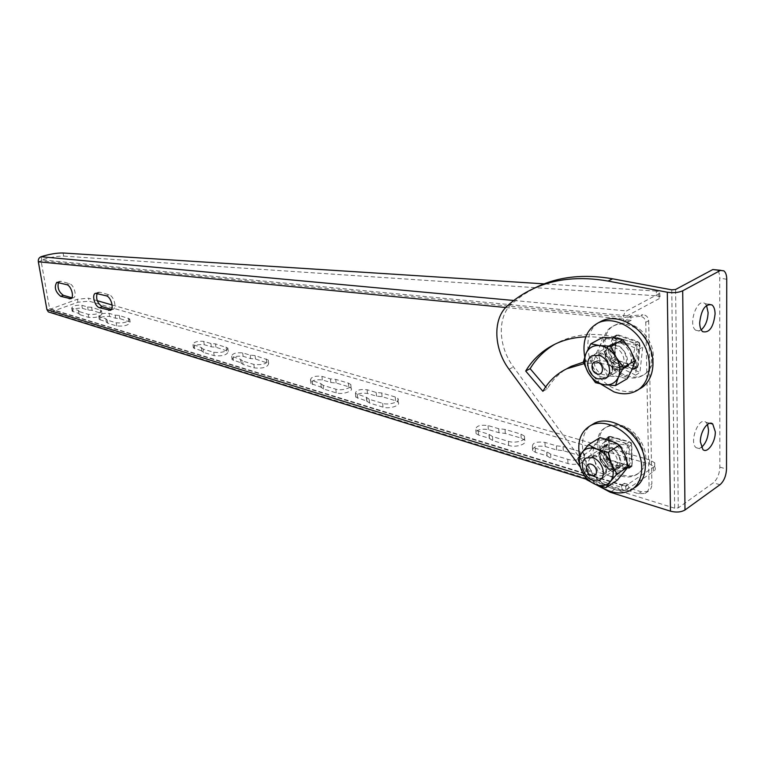 <?xml version="1.0" encoding="UTF-8"?>
<svg xmlns="http://www.w3.org/2000/svg" width="765" height="765" viewBox="0 0 765 765"><rect width="100%" height="100%" fill="white"/><g stroke="black" fill="none" stroke-linecap="round" stroke-linejoin="round"><path stroke-width="0.57" stroke-dasharray="3.83 2.87" d="M671.756 289.839L674.663 508.19L678.278 507.884L713.353 482.792C717.302 479.292 719.473 474.08 719.855 467.138L719.741 278.078C719.674 273.956 718.708 271.145 716.824 269.653M706.525 305.407L704.995 303.609C697.336 297.002 687.611 324.876 695.729 330.241L698.33 331.044L701.209 329.858M707.501 424.393L705.961 422.28C699.028 415.72 688.701 442.333 696.131 447.707L698.588 448.539L701.39 447.41M542.901 391.307L547.3 388.849C552.024 380.559 558.345 373.951 566.282 369.017M545.646 386.918L547.3 388.849M585.808 336.839C602.696 336.332 620.185 340.568 638.297 349.567L635.543 375.166C617.546 365.374 600.353 361.558 583.953 363.691M635.543 375.166L639.923 372.593L642.705 347.061C611.57 332.306 583.953 330.49 559.856 341.601L555.008 344.154M583.379 362.141C601.041 358.345 619.889 361.835 639.923 372.593M638.297 349.567L642.705 347.061M580.252 467.09L584.297 472.655L595.82 484.551M674.663 508.19L614.544 489.437C604.436 486.081 595.772 479.579 588.581 469.93L513.449 366.932C498.101 346.526 497.03 316.634 511.795 303.772L522.935 294.965L535.357 287.707M631.402 457.164C631.565 445.832 617.489 434.405 609.351 439.072C595.074 445.278 612.574 474.721 626.133 467.195C629.643 465.302 631.402 461.955 631.402 457.164M627.128 459.937C627.128 464.747 625.378 468.094 621.869 469.987C613.597 474.654 599.683 463.179 599.76 451.943C599.712 447.085 601.472 443.69 605.038 441.759C613.176 437.102 627.271 448.586 627.128 459.937M550.628 454.133L546.717 451.685L535.242 448.223L532.421 446.559C532.421 442.725 536.6 441.348 544.967 442.419L556.432 445.813L563.107 446.55L580.224 451.599L584.202 453.922C587.673 457.891 575.51 461.917 567.773 459.316L550.628 454.133L550.829 458.302L567.955 463.523C575.682 466.134 587.826 462.098 584.364 458.111L580.386 455.768L563.289 450.681L556.614 449.935L545.168 446.521C536.81 445.431 532.631 446.817 532.631 450.671L535.462 452.345L546.918 455.835L546.717 451.685M546.918 455.835L550.829 458.302M556.614 449.935L556.432 445.813M492.497 436.557L488.969 434.271L478.297 431.058L475.792 429.576C475.945 425.933 480.047 424.594 488.07 425.57L498.732 428.725L505.053 429.395L520.955 434.099L524.474 436.146C527.745 439.875 515.687 443.824 508.419 441.376L492.497 436.557L492.756 440.592L508.658 445.44C515.916 447.908 527.955 443.949 524.694 440.2L521.175 438.135L505.283 433.401L498.971 432.722L488.328 429.548C480.305 428.563 476.213 429.901 476.06 433.564L478.565 435.046L489.227 438.288L488.969 434.271M489.227 438.288L492.756 440.592M498.971 432.722L498.732 428.725M369.16 399.273L366.387 397.303L355.429 393.449C355.897 390.207 359.789 388.974 367.114 389.748L376.16 392.435L381.735 392.981L395.228 396.968L397.896 398.517C400.755 401.73 388.945 405.498 382.643 403.346L369.16 399.273L369.524 403.021L382.997 407.133C389.289 409.294 401.08 405.517 398.23 402.285L395.562 400.717L382.079 396.7L376.514 396.155L367.468 393.449C360.152 392.665 356.261 393.899 355.792 397.159L366.751 401.042L366.387 397.303M366.751 401.042L369.524 403.021M376.514 396.155L376.16 392.435M323.193 385.369L320.678 383.523L310.475 379.956C311.059 376.858 314.874 375.672 321.941 376.37L330.423 378.885L335.73 379.392L348.371 383.122L350.772 384.518C353.468 387.539 341.764 391.221 335.825 389.194L323.193 385.369L323.585 389.012L336.208 392.866C342.146 394.912 353.832 391.221 351.135 388.18L348.744 386.774L336.112 383.007L330.805 382.5L322.323 379.966C315.266 379.258 311.451 380.454 310.877 383.561L321.07 387.147L320.678 383.523M321.07 387.147L323.585 389.012M330.805 382.5L330.423 378.885M242.658 361.023L240.564 359.359L231.623 356.261C232.388 353.44 236.069 352.321 242.677 352.904L250.222 355.142L255.07 355.572L268.257 360.019C267.339 363.757 262.538 365.221 253.856 364.408L242.658 361.023L243.098 364.475L254.286 367.889C262.978 368.711 267.769 367.238 268.678 363.49L255.51 359.005L250.652 358.565L243.117 356.318C236.519 355.715 232.837 356.844 232.072 359.684L241.013 362.811L240.564 359.359M241.013 362.811L243.098 364.475M250.652 358.565L250.222 355.142M203.184 349.089L201.291 347.52L192.933 344.632C193.784 341.936 197.399 340.855 203.777 341.391L210.882 343.485L215.52 343.887L227.836 348.027C226.813 351.594 222.099 353.009 213.712 352.273L203.184 349.089L203.653 352.445L214.171 355.658C222.558 356.404 227.262 354.989 228.286 351.403L215.969 347.224L211.331 346.822L204.236 344.709C197.858 344.164 194.253 345.245 193.402 347.96L201.759 350.867L201.291 347.52M201.759 350.867L203.653 352.445M211.331 346.822L210.882 343.485M658.732 293.817L659.258 298.608L660.052 296.629L656.705 295.816L656.188 291.063L659.535 291.857L658.732 293.817L626.554 310.934C624.355 312.502 623.36 315.199 623.571 319.043L505.703 307.511M659.258 298.608L627.118 315.83L626.812 319.894L631.192 320.325L630.676 315.859L642.925 314.788L639.97 316.385C643.269 316.643 645.191 318.613 645.756 322.285L649.074 485.899C649.064 489.476 647.735 491.991 645.086 493.425L638.565 493.721L625.856 489.782L628.667 487.898L628.581 484.599L624.383 483.317L624.441 485.507L49.591 308.611L41.071 260.865L41.788 259.87L41.052 256.724M656.188 291.063L544.125 283.863M645.756 322.285L648.691 320.669C648.137 317.006 646.215 315.037 642.925 314.788M648.691 320.669L651.885 483.987L649.074 485.899M638.565 493.721L641.366 491.809L647.888 491.503C650.537 490.069 651.866 487.563 651.885 483.987M641.366 491.809L628.667 487.898M631.766 444.647L629.576 441.797L610.604 436.461L609.409 436.538L608.586 438.106L609.208 458.053L611.35 460.865L630.207 466.43L631.46 466.363L632.273 464.833L631.766 444.647L628.926 446.473L629.442 466.688L628.639 468.218L627.377 468.285L608.51 462.682L606.368 459.861L605.727 439.885L606.549 438.316L626.726 443.604L628.926 446.473M639.875 344.508L637.838 341.439L618.158 334.879L616.791 334.927L615.835 336.466L614.419 357.092L616.399 360.114L635.897 366.894L637.331 366.856L638.268 365.364L639.875 344.508L636.949 346.163L635.361 367.047L634.424 368.548L632.99 368.587L613.473 361.769L611.493 358.737L612.889 338.073L613.846 336.533L634.912 343.083L636.949 346.163M111.432 309.356L113.115 309.28C117.198 307.922 113.775 295.749 109.022 294.774L99.89 292.22L98.236 292.287L97.165 293.244M71.805 297.786L73.488 297.767C77.341 296.514 73.985 284.609 69.51 283.7L60.99 281.31L59.507 281.377L58.465 282.342M584.231 475.82L621.629 487.391L622.767 490.575L625.292 490.508L653.367 471.632C655.385 470.207 655.835 468.677 654.725 467.052L649.724 464.164L89.075 301.18L77.982 302.223L49.744 312.349M649.724 464.164L649.638 459.899L654.649 462.777C655.758 464.393 655.309 465.914 653.281 467.339L625.177 486.138L624.441 485.507M649.638 459.899L112.111 304.977M97.241 300.693L88.577 298.187L89.075 301.18M49.591 308.611L50.394 309.127L77.475 299.23L88.577 298.187M107.253 320.086L105.8 318.718L98.762 316.318C99.794 313.927 103.237 312.933 109.089 313.344L115.161 315.142L119.292 315.467L129.677 318.919C128.386 322.075 123.911 323.366 116.232 322.801L107.253 320.086L107.76 323.213L116.739 325.947C124.418 326.521 128.893 325.23 130.165 322.055L119.799 318.575L115.668 318.25L109.596 316.442C103.744 316.022 100.311 317.016 99.268 319.426L106.306 321.845L105.8 318.718M79.684 311.747L78.355 310.447L71.661 308.171C72.752 305.866 76.146 304.9 81.845 305.283L87.631 306.995L91.628 307.291L101.487 310.561C100.129 313.602 95.721 314.855 88.243 314.339L79.684 311.747L80.201 314.807L88.769 317.418C96.237 317.953 100.645 316.691 101.994 313.631L92.135 310.341L88.147 310.035L82.352 308.305C76.663 307.922 73.268 308.888 72.187 311.212L78.872 313.497L78.355 310.447M63.026 252.986L63.753 256.132C57.547 256.007 50.222 257.25 41.788 259.87L627.118 315.83M106.306 321.845L107.76 323.213M115.668 318.25L115.161 315.142M78.872 313.497L80.201 314.807M88.147 310.035L87.631 306.995M63.753 256.132L656.705 295.816M38.336 261.783L41.071 260.865L626.525 317.456M630.676 315.859L627.721 317.446L628.237 321.922L623.857 321.491L623.571 319.043M631.192 320.325L628.237 321.922M626.812 319.894L623.857 321.491M639.97 316.385L627.721 317.446M621.629 487.391L621.562 485.192L625.76 486.483L625.856 489.782M624.383 483.317L621.562 485.192M628.581 484.599L625.76 486.483M614.429 443.776L608.366 444.13L607.104 444.943L604.302 451.952C606.769 462.691 612.43 467.31 621.304 465.818C629.327 462.49 624.221 446.052 614.429 443.776M606.129 462.194C603.413 455.969 603.164 448.127 605.373 438.689C610.24 442.323 617.69 444.427 627.702 445.01C625.454 454.582 625.655 462.5 628.323 468.782C618.369 468.142 610.967 465.952 606.129 462.194L609.781 459.851L609.045 436.404L605.373 438.689M609.045 436.404L631.364 442.677L627.702 445.01M631.364 442.677L631.957 466.401L609.781 459.851M631.957 466.401L628.323 468.782M622.653 475.046C627.855 476.566 632.54 476.327 636.71 474.319C640.831 472.196 643.595 468.668 644.991 463.733C649.189 450.107 636.92 429.729 622.165 425.636L621.285 425.378C616.332 424.078 611.904 424.374 607.984 426.248C590.159 433.784 601.013 469.538 622.653 475.046M621.151 476.04C626.353 477.561 631.039 477.322 635.208 475.314C653.138 467.903 641.634 431.116 619.765 426.325C614.811 425.024 610.374 425.311 606.463 427.186C588.639 434.711 599.502 470.504 621.151 476.04M605.861 467.788C597.618 459.545 596.662 452.536 603.002 446.75C613.817 440.65 628.151 464.642 616.628 469.624C613.301 471.077 609.715 470.465 605.861 467.788M609.447 465.483C613.301 468.142 616.886 468.744 620.205 467.291C631.737 462.299 617.432 438.374 606.616 444.484C600.267 450.269 601.214 457.269 609.447 465.483M599.55 485.871L598.775 485.316C588.811 477.57 582.414 467.75 579.593 455.844M633.841 488.089L633.43 488.3C623.762 492.526 613.396 490.757 602.342 482.973C581.821 468.601 575.481 435.811 591.488 425.024M594.807 461.132L598.067 472.292L608.701 475.505C602.428 472.741 597.79 467.951 594.807 461.132C592.187 454.247 592.502 448.491 595.753 443.843L589.48 451.283L594.807 461.132M600.009 437.618L595.753 443.843C599.368 439.55 604.379 438.498 610.776 440.707C617.173 443.394 621.907 448.233 624.995 455.213C627.654 462.28 627.271 468.123 623.857 472.722C620.08 476.92 615.031 477.848 608.701 475.505L617.384 480.104M577.957 458.474L589.48 451.283M586.631 479.665L598.067 472.292M589.423 467.673C587.654 462.624 588.467 459.048 591.852 456.935L597.082 456.715C603.681 459.822 606.607 464.757 605.861 471.498L602.801 475.371C597.398 476.901 592.932 474.338 589.423 467.673M586.918 468.649C590.618 478.756 604.283 482.065 606.31 473.172C607.181 465.206 603.728 459.392 595.935 455.72C587.472 454.764 584.46 459.067 586.918 468.649M600.793 460.434C602.533 464.345 605.211 466.946 608.816 468.237L614.132 468.017C617.518 465.923 618.33 462.366 616.6 457.346C613.081 450.738 608.634 448.204 603.269 449.753L600.162 453.683L600.793 460.434M619.115 456.37C621.476 465.971 618.416 470.255 609.935 469.213C602.265 465.598 598.871 459.88 599.731 452.077C601.625 443.26 615.337 446.167 619.115 456.37M622.041 342.854L614.104 343.648L610.384 350.733C609.38 359.894 620.405 369.667 627.491 365.785C635.925 362.361 631.995 345.684 622.041 342.854M611.053 361.443C609.055 354.826 609.609 346.727 612.698 337.145C617.776 341.104 625.493 343.695 635.858 344.919C632.703 354.616 632.081 362.801 633.994 369.466C623.724 368.204 616.074 365.536 611.053 361.443L614.811 359.33L616.485 335.08L612.698 337.145M616.485 335.08L639.616 342.797L635.858 344.919M639.616 342.797L637.733 367.296L614.811 359.33M637.733 367.296L633.994 369.466M626.774 375.72C632.569 377.709 637.914 377.575 642.791 375.299C647.534 372.918 650.747 368.912 652.411 363.289C656.8 349.337 645.823 329.352 631.24 324.628L630.542 324.389C624.976 322.648 619.889 322.84 615.299 324.972C596.509 332.737 604.876 369.017 626.774 375.72M625.225 376.619C631.029 378.618 636.365 378.484 641.252 376.208C660.071 368.615 651.235 331.293 628.973 325.24C623.408 323.499 618.321 323.691 613.731 325.814C594.941 333.578 603.327 369.897 625.225 376.619M615.299 369.533C604.866 366.473 600.716 349.012 609.609 345.369C621.381 338.943 635.113 364.073 622.653 369.313L615.299 369.533M618.99 367.42L626.344 367.19C638.794 361.95 625.091 336.896 613.32 343.322C604.436 346.966 608.567 364.389 618.99 367.42M600.85 384.107C592.502 376.676 587.118 367.602 584.728 356.882M639.081 389.146C632.54 392.196 625.378 392.378 617.613 389.701C589.069 380.903 576.724 334.066 600.085 321.883M602.744 337.336L600.009 345.857L595.18 355.448L602.285 365.068L607.276 375.911L618.263 376.686C611.723 375.519 606.396 371.647 602.285 365.068C598.507 358.307 597.752 351.9 600.009 345.857C602.677 340.071 607.276 337.422 613.798 337.91C620.415 338.914 625.856 342.787 630.121 349.5C633.994 356.452 634.721 362.973 632.311 369.065C629.471 374.812 624.785 377.355 618.263 376.686L627.271 378.694M595.514 382.663L607.276 375.911M583.332 362.008L595.18 355.448M604.427 374.821C595.313 374.028 590.178 358.116 598.029 354.941L603.901 354.807C610.317 358.039 613.052 363.05 612.086 369.839L608.519 374.238L604.427 374.821M603.509 377.288C608.022 377.709 611.034 375.749 612.545 371.427C613.683 363.413 610.46 357.494 602.877 353.679C587.568 347.941 588.438 375.625 603.509 377.288M616.093 368.137L620.195 367.544C628.065 364.37 622.873 348.419 613.75 347.826L609.772 348.429L606.167 352.885C605.22 359.56 607.898 364.494 614.228 367.678L616.093 368.137M614.658 345.378C629.958 346.803 630.484 374.726 615.213 368.768C607.764 365.01 604.608 359.206 605.727 351.345C607.181 347.061 610.154 345.072 614.658 345.378M719.855 467.138L726.52 469.012M719.999 484.723L713.353 482.792M726.75 279.301L719.741 278.078M584.297 472.655L588.581 469.93M614.544 489.437L610.298 492.268M509.021 369.275L513.449 366.932M507.281 305.952L511.795 303.772M678.278 507.884L675.6 289.486M535.462 452.345L535.242 448.223M545.168 446.521L544.967 442.419M563.289 450.681L563.107 446.55M580.386 455.768L580.224 451.599M567.955 463.523L567.773 459.316M478.565 435.046L478.297 431.058M488.328 429.548L488.07 425.57M505.283 433.401L505.053 429.395M521.175 438.135L520.955 434.099M508.658 445.44L508.419 441.376M357.704 398.288L357.332 394.577M367.468 393.449L367.114 389.748M382.079 396.7L381.735 392.981M395.562 400.717L395.228 396.968M382.997 407.133L382.643 403.346M312.598 384.575L312.197 380.96M322.323 379.966L321.941 376.37M336.112 383.007L335.73 379.392M348.744 386.774L348.371 383.122M336.208 392.866L335.825 389.194M233.488 360.516L233.038 357.092M243.117 356.318L242.677 352.904M255.51 359.005L255.07 355.572M266.717 362.342L266.297 358.881M254.286 367.889L253.856 364.408M194.683 348.716L194.205 345.378M204.236 344.709L203.777 341.391M215.969 347.224L215.52 343.887M226.517 350.37L226.067 347.004M214.171 355.658L213.712 352.273M513.784 300.492L626.554 310.934M653.281 467.339L653.367 471.632M50.394 309.127L625.177 486.138M77.982 302.223L77.475 299.23M100.253 320L99.746 316.901M109.596 316.442L109.089 313.344M119.799 318.575L119.292 315.467M128.807 321.262L128.31 318.125M116.739 325.947L116.232 322.801M73.096 311.747L72.579 308.706M82.352 308.305L81.845 305.283M92.135 310.341L91.628 307.291M100.731 312.904L100.225 309.835M88.769 317.418L88.243 314.339M626.726 443.604L629.576 441.797M607.745 438.24L610.604 436.461M605.727 439.885L608.586 438.106M606.368 459.861L609.208 458.053M608.51 462.682L611.35 460.865M627.377 468.285L630.207 466.43M629.442 466.688L632.273 464.833M634.912 343.083L637.838 341.439M615.213 336.485L618.158 334.879M612.889 338.073L615.835 336.466M611.493 358.737L614.419 357.092M613.473 361.769L616.399 360.114M632.99 368.587L635.897 366.894M635.361 367.047L638.268 365.364M97.117 293.234L99.89 292.22M106.239 295.806L109.022 294.774M58.255 282.275L60.99 281.31M66.765 284.676L69.51 283.7M625.292 490.508L50.93 312.158M723.862 270.848L720.85 270.332M695.729 330.241L702.71 331.685M704.995 303.609L708.677 304.307M696.131 447.707L702.901 449.552M705.961 422.28L709.872 423.284M555.409 343.963L559.856 341.601M609.351 439.072L605.038 441.759M626.133 467.195L621.869 469.987M547.071 456.074L546.87 451.924M532.631 450.671L532.421 446.559M584.364 458.111L584.202 453.922M489.428 438.622L489.17 434.597M476.06 433.564L475.792 429.576M524.694 440.2L524.474 436.146M366.999 401.52L366.636 397.781M355.792 397.159L355.429 393.449M398.23 402.285L397.896 398.517M321.319 387.673L320.927 384.04M310.877 383.561L310.475 379.956M351.135 388.18L350.772 384.518M241.243 363.375L240.793 359.933M232.072 359.684L231.623 356.261M268.678 363.49L268.257 360.019M201.97 351.451L201.501 348.104M193.402 347.96L192.933 344.632M228.286 351.403L227.836 348.027M660.052 296.629L659.535 291.857M654.649 462.777L654.725 467.052M647.888 491.503L645.086 493.425M106.469 322.447L105.953 319.321M99.268 319.426L98.762 316.318M130.165 322.055L129.677 318.919M79.005 314.109L78.489 311.049M72.187 311.212L71.661 308.171M101.994 313.631L101.487 310.561M606.549 438.316L609.409 436.538M628.639 468.218L631.46 466.363M613.846 336.533L616.791 334.927M634.424 368.548L637.331 366.856M95.721 293.215L98.236 292.287M110.342 310.322L113.115 309.28M57.031 282.247L59.507 281.377M70.763 298.761L73.488 297.767M586.363 479.253L622.767 490.575M49.888 309.079L624.67 486.148M608.366 444.13L586.325 457.958M621.304 465.818L599.425 480.057M644.991 463.733C644.828 446.645 637.226 433.946 622.165 425.636M607.984 426.248L606.463 427.186M636.71 474.319L635.208 475.314M606.616 444.484L603.002 446.75M620.205 467.291L616.628 469.624M633.43 488.3L629.872 490.7M597.082 456.715L595.935 455.72M605.861 471.498L606.31 473.172M602.801 475.371L614.132 468.017M591.852 456.935L603.269 449.753M608.816 468.237L609.935 469.213M600.162 453.683L599.731 452.077M615.108 343.074L592.406 355.61M627.491 365.785L604.972 378.742M652.411 363.289C652.727 346.469 645.67 333.578 631.24 324.628M615.299 324.972L613.731 325.814M642.791 375.299L641.252 376.208M613.32 343.322L609.609 345.369M626.344 367.19L622.653 369.313M638.842 389.289L635.428 391.345M603.901 354.807L602.877 353.679M612.086 369.839L612.545 371.427M608.519 374.238L620.195 367.544M598.029 354.941L609.772 348.429M614.228 367.678L615.213 368.768M606.167 352.885L605.727 351.345"/><path stroke-width="1.15" d="M720.85 270.332L712.827 269.538L723.862 270.848C725.727 272.35 726.693 275.171 726.75 279.301L726.52 469.012C726.119 475.973 723.948 481.214 719.999 484.723L684.991 509.978C681.06 512.234 676.222 512.636 670.465 511.183L610.298 492.268L595.82 484.551M719.875 270.733L682.705 290.805L684.991 509.978M699.679 322.801C701.266 309.481 705.378 303.533 712.005 304.939C713.984 306.574 715.017 309.586 715.084 313.956C713.477 327.229 709.356 333.138 702.71 331.685C700.778 330.069 699.765 327.104 699.679 322.801M700.386 441.874C700.052 431.565 708.314 419.727 712.751 424.03L715.304 431.823C715.6 442.074 707.386 453.903 702.901 449.552L700.386 441.874M712.827 269.538L675.6 289.486L671.756 289.839L612.593 278.804L608.079 281.071C579.755 276.098 554.711 278.69 532.947 288.864C523.403 293.339 514.845 299.039 507.281 305.952C492.536 318.833 493.645 348.792 509.021 369.275L580.252 467.09M701.209 329.858C705.464 326.072 707.768 320.315 708.103 312.589L706.525 305.407M701.39 447.41C705.77 443.528 708.151 437.743 708.533 430.054L707.501 424.393M583.953 363.691L566.779 368.768C556.557 373.779 548.601 381.286 542.901 391.307L525.698 371.035L530.126 368.663L545.646 386.918M566.282 369.017L571.197 366.33L583.379 362.141M555.008 344.154C544.69 350.179 536.389 358.355 530.126 368.663M525.698 371.035C532.947 359.081 542.854 350.054 555.409 343.963C564.56 339.612 574.697 337.241 585.808 336.839M535.357 287.707L537.479 286.684C559.253 276.509 584.288 273.889 612.593 278.804M608.079 281.071L667.3 292.22C673.401 293.11 678.536 292.632 682.705 290.805M544.125 283.863L63.026 252.986C56.82 252.871 49.495 254.114 41.052 256.724L513.784 300.492M97.165 293.244C95.721 298.886 97.423 303.361 102.271 306.679L111.432 309.356M58.465 282.342C57.212 287.831 58.867 292.163 63.428 295.338L71.805 297.786M112.111 304.977L97.241 300.693M99.507 307.712C94.841 306.689 91.456 294.659 95.472 293.301L106.239 295.806C110.992 296.782 114.425 308.974 110.342 310.322L99.507 307.712L102.271 306.679M60.703 296.313C55.3 291.8 53.99 287.143 56.773 282.342L66.765 284.676C71.231 285.594 74.607 297.509 70.763 298.761L60.703 296.313L63.428 295.338M49.744 312.349L48.367 311.919L46.904 309.596L38.336 261.783C38.059 259.335 38.967 257.652 41.052 256.724M591.641 475.562C584.976 473.564 584.537 462.165 591.23 464.221C597.962 466.191 598.354 477.695 591.641 475.562M593.21 480.324L599.425 480.057C607.448 476.767 602.227 460.061 592.397 457.661L586.325 457.958C578.34 461.285 583.427 477.771 593.21 480.324M579.593 455.844C576.992 441.348 580.778 431.183 590.943 425.35C603.929 418.771 624.709 427.989 635.17 445.632C645.823 463.179 643.116 484.312 629.872 490.7C620.501 494.831 610.394 493.224 599.55 485.871M591.488 425.024L594.577 423.15C607.506 416.609 628.113 425.617 638.612 443.04C649.284 460.377 646.846 481.434 633.841 488.089M605.985 487.621L595.208 484.302C601.558 486.703 606.616 485.794 610.374 481.596L605.985 487.621L617.384 480.104L628.352 466.621L624.995 455.213L619.573 445.134L610.776 440.707L600.009 437.618L588.457 444.761L597.14 449.237L608.06 452.431L611.445 463.953L616.925 474.109L610.374 481.596C613.779 476.968 614.132 471.087 611.445 463.953C608.328 456.887 603.556 451.991 597.14 449.237C590.733 446.98 585.722 448.003 582.117 452.316L588.457 444.761M586.631 479.665L581.247 469.739C584.259 476.614 588.916 481.472 595.208 484.302L586.631 479.665M577.957 458.474L582.117 452.316C578.885 456.973 578.598 462.777 581.247 469.739L577.957 458.474M608.06 452.431L619.573 445.134M616.925 474.109L628.352 466.621M596.834 373.846C589.92 371.427 590.628 359.627 597.58 362.122C604.57 364.532 603.776 376.418 596.834 373.846M597.867 378.866L604.972 378.742C613.406 375.347 609.351 358.393 599.358 355.448L592.406 355.61C583.991 359.043 587.95 375.778 597.867 378.866M584.728 356.882C582.041 340.808 586.506 329.486 598.125 322.916C612.23 315.983 633.64 325.622 643.642 344.107C653.846 362.495 649.743 384.623 635.428 391.345C628.878 394.386 621.725 394.558 613.951 391.862L600.85 384.107M600.085 321.883L601.873 320.937C615.978 313.994 637.369 323.585 647.353 342.012C657.527 360.344 653.406 382.424 639.081 389.146L638.842 389.289M615.538 385.57L604.388 384.728C610.919 385.445 615.596 382.911 618.426 377.126C620.817 370.987 620.061 364.408 616.15 357.379L623.504 367.334L618.426 377.126L615.538 385.57L627.271 378.694L632.311 369.065L635.285 360.564L630.121 349.5L622.844 339.66L613.798 337.91L602.744 337.336L590.838 343.801L599.75 345.598L610.977 346.229L616.15 357.379C611.847 350.58 606.387 346.65 599.75 345.598C593.219 345.082 588.629 347.731 585.98 353.545L590.838 343.801M588.333 372.938L583.332 362.008L585.98 353.545C583.743 359.627 584.527 366.091 588.333 372.938C592.483 379.593 597.828 383.523 604.388 384.728L595.514 382.663L588.333 372.938M623.504 367.334L635.285 360.564M610.977 346.229L622.844 339.66M670.465 511.183L667.3 292.22M108.611 310.389L111.374 309.337M69.213 298.809L71.738 297.891M505.703 307.511L38.336 261.783M46.904 309.596L584.231 475.82M708.677 304.307L712.005 304.939M709.872 423.284L712.751 424.03M566.779 368.768L571.197 366.33M532.947 288.864L537.479 286.684M48.367 311.919L586.363 479.253M594.577 423.15L590.943 425.35M601.873 320.937L598.125 322.916"/></g></svg>
